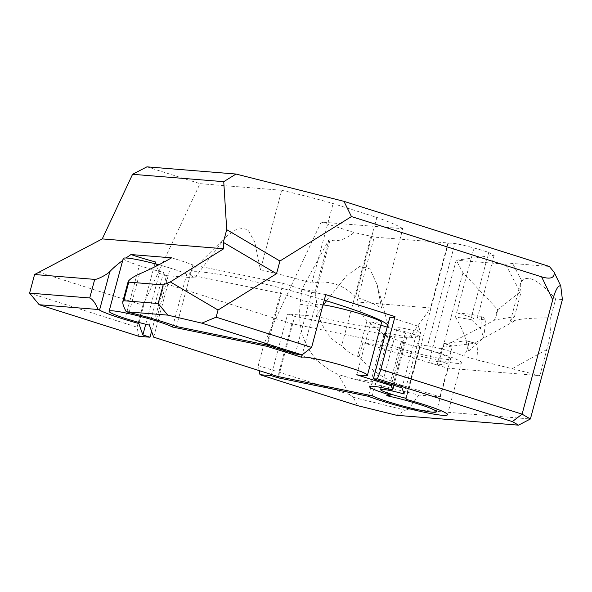 <?xml version="1.0" encoding="UTF-8"?>
<svg xmlns="http://www.w3.org/2000/svg" width="592" height="592" viewBox="0 0 592 592"><rect width="100%" height="100%" fill="white"/><g stroke="black" fill="none" stroke-linecap="round" stroke-linejoin="round"><path stroke-width="0.44" stroke-dasharray="2.96 2.22" d="M38.517 272.076L142.961 305.183L137.07 327.184L138.839 336.315M29.6 293.114L137.07 327.184M259.185 370.614L258.216 365.582L349.569 394.546L338.35 374.581C330.617 371.043 323.535 366.307 317.112 360.387C303.489 345.476 297.82 326.769 300.1 304.273L301.831 289.318L328.945 239.679L330.04 240.026C337.033 242.158 345.055 239.656 354.105 232.515L370.984 236.252A22.866 2.079 -165 0 0 374.233 237.103L454.937 243.519A23.177 2.109 15 0 1 473.985 247.989A22.866 2.079 15 0 1 488.726 252.473L494.142 255.285L456.21 260.206L462.944 272.734L497.872 309.638L520.116 292.011L505.553 264.21L456.269 260.221M357.479 405.624L353.343 397.328L349.569 394.546M258.216 365.582L264.106 343.589L317.112 360.387M142.961 305.183L200.015 183.668L281.711 190.284L260.413 269.745L254.826 242.254L247.789 229.526L238.583 227.809L225.996 236.733L194.724 277.914A102.897 9.361 15 0 1 189.795 272.757A102.897 9.361 15 0 1 324.268 300.159M151.582 331.283L166.493 275.628L194.724 277.914M271.439 374.499L287.638 314.034L294.742 316.283L278.558 376.66M387.775 325.052A102.897 9.361 15 0 1 388.308 325.948A102.897 9.361 15 0 1 315.884 316.313L287.638 314.034M315.884 316.313L323.602 304.902M326.451 300.825L346.697 275.62L360.202 266.126L369.867 268.901L377.148 284.722L381.544 308.143L402.834 228.682L321.16 222.074L264.106 343.589M389.876 317.223L418.485 326.296L420.653 332.438A20.579 1.872 -165 0 0 397.099 328.035A20.579 1.872 -165 0 0 420.372 336.175L411.174 337.669A137.196 12.484 15 0 1 408.658 337.921L389.373 336.36A45.732 4.159 15 0 1 384.926 334.702L294.742 316.283M171.584 257.838A45.732 4.159 15 0 1 192.918 264.957L283.109 283.383L311.718 292.448A45.732 4.159 15 0 1 325.748 294.638M166.493 275.628L159.366 273.371L156.066 264.047M146.92 166.84L200.015 183.668M321.16 222.074L354.105 232.515M402.834 228.682A94.979 8.643 -165 0 0 376.867 217.442L333.133 203.574A94.979 8.643 -165 0 0 281.711 190.284M549.354 266.452L512.657 263.484L505.553 264.21M260.413 269.745A94.979 8.643 15 0 1 311.843 283.043C328.516 279.838 343.094 284.456 355.57 296.903A94.979 8.643 15 0 1 381.544 308.143M488.726 252.473L471.343 317.356A22.866 2.079 -165 0 0 456.595 312.879L473.985 247.989M471.128 314.271L471.239 319.658L455.492 317.001L456.595 312.879L471.128 314.271L481.644 316.683L486.039 318.97L476.76 320.176L494.142 255.285M122.729 260.399L126 258.001M176.416 326.547L192.918 264.957M328.945 239.679L315.144 291.183L317.134 306.649C319.162 322.818 328.094 339.571 341.71 345.499L370.984 236.252M315.144 291.183L301.831 289.318M389.373 336.36L389.751 338.883L383.986 334.828L367.025 320.686C363.821 317.874 360.432 311.644 356.85 301.994L430.554 307.958L447.944 243.068M356.85 301.994L374.233 237.103M403.537 385.814L352.418 378.673L418.759 395.049L439.967 396.766L403.537 385.814C386.043 380.412 371.251 370.681 359.159 356.613L357.479 356.295C352.351 355.185 347.097 351.581 341.71 345.499M448.403 242.994L421.001 345.277L427.528 345.802L454.937 243.519M389.751 338.883L387.76 346.32A45.732 4.159 -165 0 0 434.757 359.544A45.732 4.159 -165 0 0 461.383 362.77A45.732 4.159 -165 0 0 419.95 347.363L419.55 346.224A20.579 1.872 15 0 1 417.797 345.795L421.001 345.277M417.797 345.795L420.372 336.175M408.658 337.921L412.18 333.918L430.554 307.958M139.083 322.499L154.83 263.721M406.031 399.334L419.95 347.363M368.749 395.086L384.926 334.702M405.624 398.194L419.55 346.224M404.151 394.02L420.653 332.438M295.216 354.038L311.718 292.448M266.607 344.966L283.109 283.383M145.728 324.246L159.366 273.371M401.983 387.886L418.485 326.296M427.528 345.802A23.177 2.109 15 0 1 463.78 356.155L467.421 349.539L468.738 351.012L483.657 337.684L486.039 318.97M497.872 309.638L495.119 319.902L441.884 347.4L475.213 343.219C477.463 344.093 477.966 349.643 476.723 359.869L463.854 356.14M476.723 359.869L539.823 375.631L447.626 368.172L362.889 342.694L381.152 345.41A137.196 12.484 -165 0 0 387.76 346.32M439.16 361.142L428.808 362.489L437.17 364.998L447.744 363.629L439.16 361.142L443.874 343.545L466.629 340.733C468.353 341.325 469.056 344.751 468.738 351.012M352.418 378.673L338.35 374.581M471.343 317.356L476.76 320.176M539.823 375.631L546.816 349.546C550.301 336.352 551.566 325.792 550.619 317.874C535.834 317.86 524.482 318.533 516.55 319.902C512.28 321.478 510.267 321.745 510.511 320.716L514.463 316.69L495.119 319.902M481.644 316.683L480.674 328.715L483.657 337.684M471.239 319.658L480.674 328.715M494.498 320.139L497.324 309.594M443.127 346.675L462.944 272.734M441.884 347.4L437.17 364.998M456.21 260.206L428.808 362.489M353.343 397.328L405.446 410.189L396.684 415.303M455.492 317.001C463.321 330.491 467.295 341.332 467.421 349.539M463.913 355.651L463.78 356.155M562.4 299.545L555.673 299.004L550.619 317.874M418.759 395.049L408.628 409.124L530.395 418.981M447.626 368.172L439.967 396.766M408.628 409.124L405.446 410.189M514.463 316.69L521.101 291.908L520.116 292.011M521.101 291.908C520.272 287.897 520.109 284.937 520.612 283.028L521.863 281.045C527.997 274.385 539.268 280.364 555.673 299.004M443.874 343.545L452.458 346.031L447.744 363.629M521.863 281.045L512.657 263.484M362.889 342.694L359.159 356.613M376.867 217.442L355.57 296.903M311.843 283.043L333.133 203.574M323.025 304.813A34.299 3.123 -165 0 0 315.647 304.458L281.237 293.551L186.717 274.244A34.299 3.123 -165 0 0 170.237 268.102L156.377 319.813M170.237 268.102A34.336 3.123 -165 0 0 158.834 264.787M123.24 258.482A34.336 3.123 -165 0 0 139.32 265.601L125.171 318.392M186.717 274.244L173.042 325.274M281.237 293.551L267.392 345.217M315.647 304.458L302.149 354.823M380.863 325.134L370.918 321.981L356.769 374.766M370.918 321.981A34.299 3.123 -165 0 0 381.566 322.514M393.939 385.333L406.845 337.181L405.328 332.889L391.482 384.556M405.328 332.889L387.212 327.147M406.845 337.181A32.012 2.916 -165 0 0 383.697 333.873A32.012 2.916 -165 0 0 404.491 342.324L390.639 394.028M139.32 265.601A34.299 3.123 -165 0 0 163.562 272.372L167.802 284.367L291.9 323.706L386.413 343.012A34.299 3.123 -165 0 0 422.969 354.771A34.299 3.123 -165 0 0 450.556 358.989A34.299 3.123 -165 0 0 434.343 351.826A34.299 3.123 -165 0 0 400.851 342.916L386.702 395.7M400.851 342.916L404.491 342.324M386.413 343.012L372.272 395.804M291.9 323.706L277.752 376.497M167.802 284.367L153.661 337.159M163.562 272.372L149.413 325.156M139.475 273.918L129.137 312.502M315.506 294.254L330.04 240.026M367.025 320.686L357.479 356.295M412.18 333.918L411.174 337.669M405.749 398.557L419.676 346.586M383.986 334.828L381.152 345.41M300.1 304.273L317.134 306.649M546.816 349.546L512.583 368.498M465.941 340.681L474.525 343.168L516.55 319.902M225.996 236.733L189.795 272.757M377.148 284.722L388.308 325.948M380.597 370.303L394.968 316.676M447.456 414.74L461.383 362.77M381.174 387.471L397.099 328.035M475.198 343.212L466.622 340.733M520.612 283.028L510.511 320.716M383.697 333.873L369.549 386.665M450.556 358.989L437.125 409.124"/><path stroke-width="0.89" d="M122.818 301.506L123.772 300.736L128.753 282.14L128.175 281.533L122.818 301.506C122.522 303.8 123.691 307.218 126.311 311.769A6.86 0.622 15 0 0 129.137 312.502A45.732 4.159 15 0 1 176.416 326.547L266.607 344.966L295.216 354.038A45.732 4.159 15 0 1 302.046 354.919L311.607 347.43L216.132 317.164L218.041 310.03L276.538 273.689L279.935 261.02L351.463 216.576L541.621 276.856C550.516 279.498 554.689 277.966 554.142 272.253L549.354 266.452L343.952 201.339L236.023 174.048L146.92 166.84L132.578 174.3L102.246 238.916L34.58 274.518L29.6 293.114L39.183 304.725L98.109 309.49A6.86 0.622 15 0 1 99.537 310.112L109.883 271.521C107.352 274.436 97.044 279.779 94.713 279.38L89.732 297.976C92.611 299.219 95.408 303.06 98.109 309.49M151.582 331.283L149.991 337.218L138.839 336.315L39.183 304.725M149.991 337.218L142.864 334.954L138.817 323.506A45.732 4.159 15 0 1 99.537 310.112M311.607 347.43L325.748 294.638L394.982 316.587L380.597 370.303L377.43 378.813A45.732 4.159 15 0 1 373.374 378.813L401.983 387.886L404.151 394.02A20.579 1.872 -165 0 0 380.597 389.625A20.579 1.872 -165 0 0 405.624 398.194L406.031 399.334A45.732 4.159 15 0 1 447.456 414.74A45.732 4.159 15 0 1 417.131 410.67A45.732 4.159 15 0 1 368.424 396.292L278.24 377.866L271.136 375.617L259.984 374.714L259.185 370.614M377.43 378.813L512.376 421.593L518.518 425.16L396.684 415.303L357.479 405.624L259.984 374.714M271.136 375.617L271.439 374.499M278.24 377.866L278.558 376.66M323.602 304.902L326.451 300.825M324.268 300.159A102.897 9.361 15 0 1 387.775 325.052M394.938 316.757A45.732 4.159 15 0 1 389.876 317.223L373.374 378.813M156.066 264.047L155.319 261.916A45.732 4.159 15 0 1 130.965 254.553L171.584 257.838C160.602 264.128 149.902 269.486 139.475 273.918C133.37 276.753 129.604 279.291 128.175 281.533M89.732 297.976L29.6 293.114M34.58 274.518L94.713 279.38M109.883 271.521C112.939 268.235 117.223 264.528 122.729 260.399M126 258.001L130.965 254.553M128.753 282.14L163.155 284.922L170.304 281.925L223.717 248.744L223.317 242.357L276.538 273.689M102.246 238.916L223.717 248.744M126.311 311.769L167.758 315.129L158.175 303.518L123.772 300.736M158.175 303.518L163.155 284.922M138.817 323.506L139.083 322.499M154.83 263.721L155.319 261.916M368.424 396.292L368.749 395.086M142.864 334.954L145.728 324.246M554.142 272.253L560.735 285.869C558.167 285.152 555.503 289.799 552.728 299.811L522.092 414.156L380.834 369.378M512.376 421.593L522.092 414.156L530.395 418.981L518.518 425.16M218.041 310.03L170.304 281.925M216.132 317.164L201.828 323.151L167.758 315.129M279.935 261.02L226.714 229.681L223.746 181.677L236.023 174.048M223.317 242.357L226.714 229.681M343.952 201.339L351.463 216.576M201.828 323.151L302.046 354.919M223.746 181.677L132.578 174.3M560.735 285.869L562.4 299.545L530.395 418.981M125.171 318.392A34.336 3.123 15 0 1 109.098 311.274A34.336 3.123 15 0 1 156.088 320.894A34.299 3.123 15 0 1 172.568 327.036L267.088 346.342L301.506 357.25A34.299 3.123 15 0 1 337.107 363.954A34.299 3.123 15 0 1 367.425 375.306A34.299 3.123 15 0 1 356.769 374.766L391.186 385.681L392.703 389.973A32.012 2.916 -165 0 0 369.549 386.665A32.012 2.916 -165 0 0 390.35 395.108L386.702 395.7A34.299 3.123 15 0 1 420.202 404.617A34.299 3.123 15 0 1 436.415 411.78A34.299 3.123 15 0 1 408.82 407.555A34.299 3.123 15 0 1 372.272 395.804L277.752 376.497L153.661 337.159L149.413 325.156A34.299 3.123 15 0 1 125.171 318.392M156.377 319.813L156.088 320.894M158.834 264.787A34.336 3.123 -165 0 0 123.24 258.482L109.098 311.274M173.042 325.274L172.568 327.036M267.392 345.217L267.088 346.342M302.149 354.823L301.506 357.25M367.425 375.306L381.566 322.514A34.299 3.123 -165 0 0 360.128 313.723A34.299 3.123 -165 0 0 323.025 304.813M391.482 384.556L391.186 385.681M387.212 327.147L380.863 325.134M393.939 385.333L392.703 389.973M390.639 394.028L390.35 395.108M541.621 276.856L552.728 299.811M380.597 389.625L381.174 387.471M437.125 409.124L436.415 411.78"/></g></svg>
